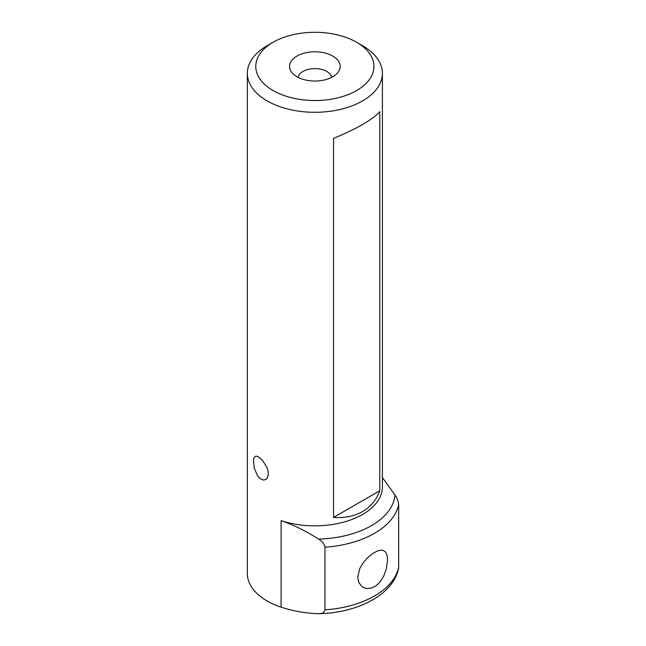 <?xml version="1.0" encoding="UTF-8"?>
<svg xmlns="http://www.w3.org/2000/svg" width="646" height="646" viewBox="0 0 646 646"><rect width="100%" height="100%" fill="white"/><g stroke="black" fill="none" stroke-linecap="round" stroke-linejoin="round"><path stroke-width="0.97" d="M357.731 577.096L358.748 582.345L361.59 586.269L363.06 587.311L365.878 588.401L370.99 588.28L376.045 585.841L380.429 581.481L383.918 575.667L386.324 568.948L387.584 559.864L386.97 554.849L385.161 551.523L382.117 550.109L377.918 550.755L373.025 553.291L368.026 557.296L363.415 562.456L359.798 568.48L357.731 577.096M259.983 478.573L257.576 475.892L254.241 468.027L253.466 460.38L253.975 457.901L255.146 456.407L256.769 456.181L259.07 457.215L262.518 460.372L266.887 467.373L268.066 471.217L268.268 474.794L267.452 477.677L265.748 479.526L263.455 480.067L259.983 478.573M356.649 90.537A59.093 34.117 0 0 0 356.649 42.289A59.093 34.117 0 0 0 273.08 42.289L273.08 42.289A59.093 34.117 0 0 0 273.08 90.537A59.093 34.117 0 0 0 356.649 90.537M267.105 45.737L273.08 42.289L267.105 45.737A67.531 38.986 0 0 0 247.329 73.305A67.531 38.986 0 0 0 289.02 109.327A67.531 38.986 0 0 0 362.616 100.881A67.531 38.986 0 0 0 382.392 73.305A67.531 38.986 0 0 0 362.616 45.737L356.649 42.289M332.771 56.081A25.323 14.624 0 0 0 300.503 54.377A25.323 14.624 0 0 0 291.742 72.384A25.323 14.624 0 0 0 296.95 76.753A25.323 14.624 0 0 0 337.979 72.384A25.323 14.624 0 0 0 332.771 56.081M331.656 77.358A16.885 9.747 0 0 0 326.803 71.464A16.885 9.747 0 0 0 309.208 69.17A16.885 9.747 0 0 0 298.064 77.358M379.767 111.653C376.505 115.464 370.788 119.736 362.616 124.468C354.371 129.216 344.673 133.843 333.53 138.349L333.53 517.446C344.673 518.189 354.371 516.219 362.616 511.519C370.788 506.739 376.505 499.81 379.767 490.75L379.767 111.653M247.329 73.305L247.329 573.414A67.531 38.986 0 0 0 267.105 600.982A67.531 38.986 0 0 0 281.099 607.175C293.898 611.245 306.39 613.417 318.551 613.692L321.902 613.361L323.598 612.561L324.962 609.864L324.962 547.194C324.235 543.762 322.096 541.065 318.551 539.087C306.39 531.254 293.898 525.101 281.099 520.628A67.531 38.986 0 0 0 362.616 514.434A67.531 38.986 0 0 0 382.392 486.866L382.392 73.305M324.962 609.864A84.416 48.741 0 0 0 398.671 567.301L398.671 504.631C398.251 501.03 397.015 497.808 394.972 494.965L382.392 477.547M398.671 567.301L398.574 568.343C393.414 594.498 358.231 612.61 319.6 613.7M379.767 490.75L333.53 517.446M324.962 547.194A84.416 48.741 0 0 0 398.671 504.631M318.551 539.087A80.193 46.302 0 0 0 394.972 494.965M281.099 520.628L281.099 607.175"/></g></svg>
